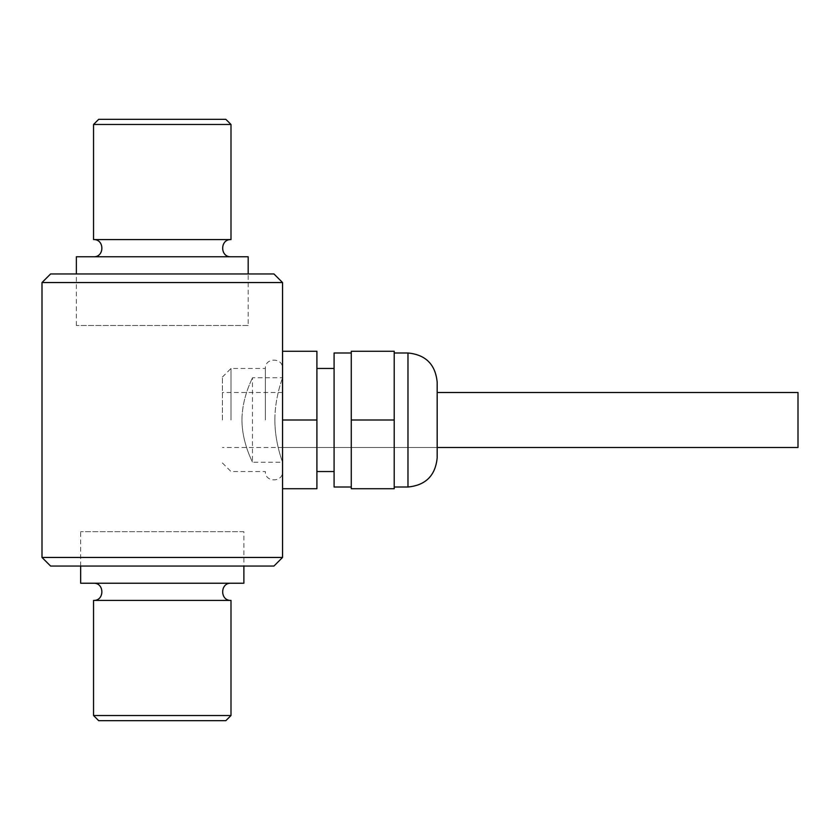 <?xml version="1.0" encoding="UTF-8"?>
<svg xmlns="http://www.w3.org/2000/svg" width="840" height="840" viewBox="0 0 840 840"><rect width="100%" height="100%" fill="white"/><g stroke="black" fill="none" stroke-linecap="round" stroke-linejoin="round"><path stroke-width="0.63" stroke-dasharray="4.2 3.15" d="M93.545 715.523L231 715.523M98.7 720.678L225.845 720.678M93.545 600.411L231 600.411M231 583.223L93.545 583.223L231 583.223M80.661 583.223L243.884 583.223M243.884 531.678L80.661 531.678L243.884 531.678L243.884 566.045M231 124.478L93.545 124.478M93.545 239.589L231 239.589M231 256.778L93.545 256.778L231 256.778M225.845 119.322L98.7 119.322M248.178 325.5L76.367 325.5L248.178 325.5L248.178 273.956M76.367 256.778L248.178 256.778M282.544 557.456L42 557.456M273.956 566.045L50.589 566.045M50.589 273.956L273.956 273.956M42 282.544L282.544 282.544M241.972 420C241.93 442.964 252.882 462.525 252.472 462.242C252.861 462.504 241.941 442.921 241.972 420.094C241.899 397.089 252.882 377.475 252.472 377.758C252.872 377.506 241.92 397.036 241.972 420M274.88 420C274.754 397.215 282.818 377.328 282.544 377.758C282.807 377.349 274.754 397.247 274.88 419.979C274.743 442.764 282.818 462.672 282.544 462.242C282.818 462.661 274.743 442.743 274.88 420M437.178 382.2L437.178 457.8M394.223 420L394.223 487.011L394.223 352.989L394.223 420L351.278 420L351.278 352.989L351.278 488.723L394.223 488.723L394.223 351.278L351.278 351.278L351.278 420M282.544 351.278L316.911 351.278L316.911 488.723L282.544 488.723L282.544 462.242L252.472 462.242L252.472 377.758L282.544 377.758L282.544 351.278L282.544 488.723M265.366 420L265.366 368.456L265.366 420M231 420L231 368.456L231 420M282.544 447.489L282.544 392.511L282.544 447.489L437.178 447.489L437.178 420M222.411 420L222.411 377.044L222.411 420M316.911 420L282.544 420L282.544 368.456L282.544 420M334.089 352.989L334.089 487.011M798 392.511L798 447.489M282.544 392.511L222.411 392.511M407.978 352.989L407.978 487.011M80.661 566.045L80.661 531.678M76.367 325.5L76.367 273.956M222.411 462.956L231 471.544L265.366 471.544C264.831 482.632 283.08 482.632 282.544 471.544M222.411 377.044L231 368.456L265.366 368.456C264.831 357.368 283.08 357.368 282.544 368.456M437.178 447.489L222.411 447.489"/><path stroke-width="1.26" d="M93.545 715.523L98.7 720.678L225.845 720.678L231 715.523L93.545 715.523L93.545 600.411L231 600.411C219.912 600.936 219.912 582.698 231 583.223M231 715.523L231 600.411M243.884 566.045L243.884 583.223L80.661 583.223L80.661 566.045M231 256.778C219.912 257.303 219.912 239.064 231 239.589L231 124.478L93.545 124.478L98.7 119.322L225.845 119.322L231 124.478M231 239.589L93.545 239.589L93.545 124.478M248.178 273.956L248.178 256.778L76.367 256.778L76.367 273.956M282.544 557.456L273.956 566.045L50.589 566.045L42 557.456L282.544 557.456L282.544 282.544L42 282.544L50.589 273.956L273.956 273.956L282.544 282.544M437.178 420L437.178 382.2C435.445 364.455 425.712 354.721 407.978 352.989L407.978 487.011C425.712 485.279 435.445 475.545 437.178 457.8L437.178 420L437.178 447.489L798 447.489L798 392.511L437.178 392.511M282.544 420L316.911 420L316.911 488.723L282.544 488.723M316.911 420L316.911 351.278L282.544 351.278M351.278 487.011L334.089 487.011L334.089 352.989L351.278 352.989M351.278 420L351.278 351.278L394.223 351.278L394.223 420L351.278 420L351.278 488.723L394.223 488.723L394.223 420M93.545 583.223C104.633 582.698 104.633 600.936 93.545 600.411M93.545 239.589C104.633 239.064 104.633 257.303 93.545 256.778M42 557.456L42 282.544M394.223 487.011L407.978 487.011M394.223 352.989L407.978 352.989M316.911 471.544L334.089 471.544M316.911 368.456L334.089 368.456"/></g></svg>

